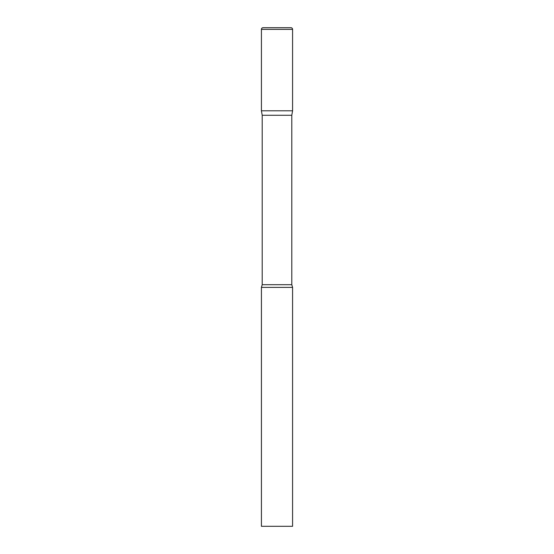 <?xml version="1.0" encoding="UTF-8"?>
<svg xmlns="http://www.w3.org/2000/svg" width="554" height="554" viewBox="0 0 554 554"><rect width="100%" height="100%" fill="white"/><g stroke="black" fill="none" stroke-linecap="round" stroke-linejoin="round"><path stroke-width="0.83" d="M291.792 115.28L291.792 284.694L262.208 284.694L262.208 115.28L291.792 115.28L292.581 110.8L261.419 110.8L292.581 110.8L292.581 29.362A1.662 1.662 0 0 0 290.919 27.7L263.081 27.7A1.662 1.662 0 0 0 261.419 29.362L292.581 29.362M262.208 115.28L261.419 110.8L261.419 29.362M277 287.387L261.419 287.387L261.419 526.3L292.581 526.3L292.581 287.387L277 287.387M262.208 284.694L261.419 287.387M291.792 284.694L292.581 287.387"/></g></svg>
